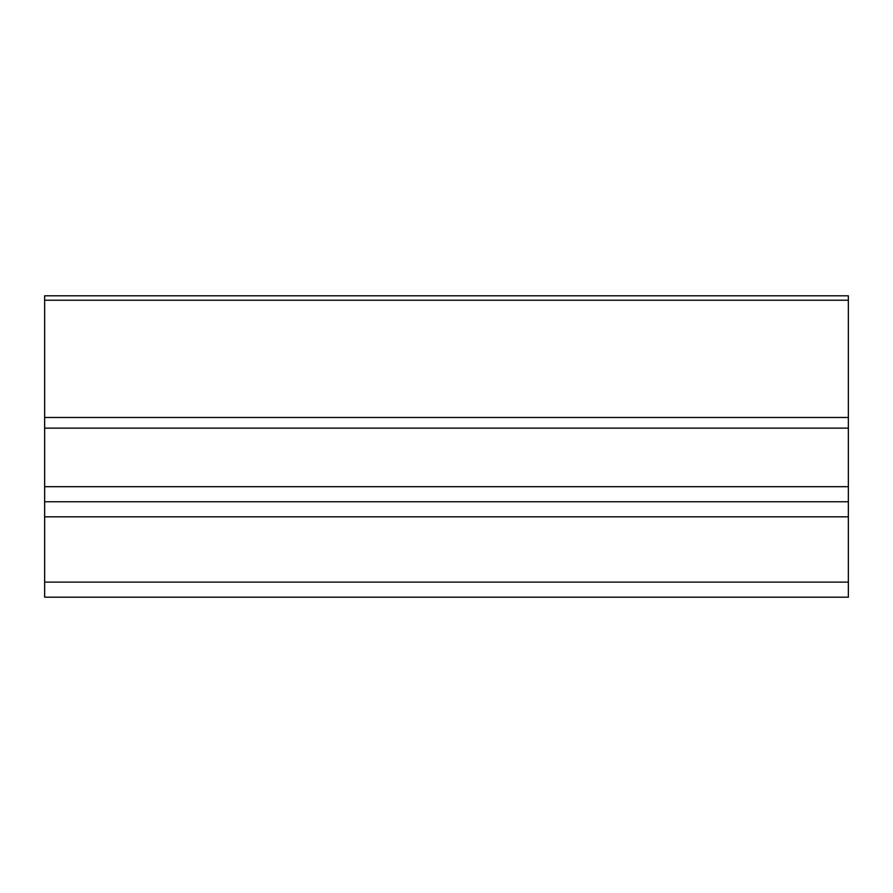 <?xml version="1.0" encoding="UTF-8"?>
<svg xmlns="http://www.w3.org/2000/svg" width="893" height="893" viewBox="0 0 893 893"><rect width="100%" height="100%" fill="white"/><g stroke="black" fill="none" stroke-linecap="round" stroke-linejoin="round"><path stroke-width="1.34" d="M848.35 501.754L848.35 597.194L44.65 597.194L44.65 295.806L848.35 295.806L848.35 501.754L44.65 501.754M848.35 300.215L44.65 300.215M848.35 417.477L44.65 417.477M848.35 428.127L44.65 428.127M848.35 486.685L44.65 486.685M848.35 516.824L44.65 516.824M848.35 582.124L44.65 582.124"/></g></svg>
